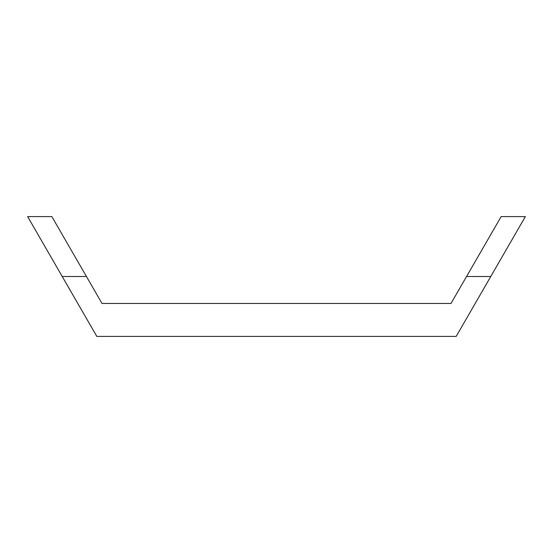 <?xml version="1.0" encoding="UTF-8"?>
<svg xmlns="http://www.w3.org/2000/svg" width="553" height="553" viewBox="0 0 553 553"><rect width="100%" height="100%" fill="white"/><g stroke="black" fill="none" stroke-linecap="round" stroke-linejoin="round"><path stroke-width="0.83" d="M102.001 303.452L450.999 303.452L102.001 303.452L450.999 303.452L102.001 303.452L51.858 216.603L27.65 216.603L96.81 336.397L456.19 336.397L490.767 276.5L466.559 276.5L501.142 216.603L525.35 216.603L490.767 276.5M450.999 303.452L466.559 276.5M86.441 276.5L62.233 276.5"/></g></svg>
